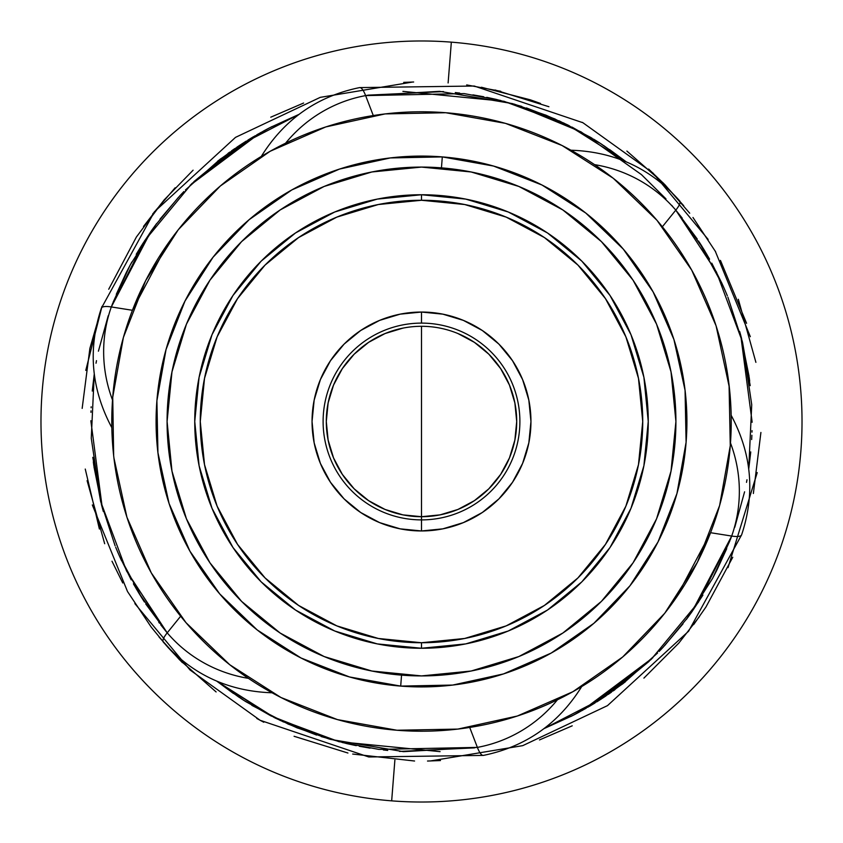 <?xml version="1.0" encoding="UTF-8"?>
<svg xmlns="http://www.w3.org/2000/svg" width="843" height="843" viewBox="0 0 843 843"><rect width="100%" height="100%" fill="white"/><g stroke="black" fill="none" stroke-linecap="round" stroke-linejoin="round"><path stroke-width="1.26" d="M421.5 312.047A109.453 109.453 0 0 0 312.047 421.5A109.453 109.453 0 0 0 421.5 530.953L421.5 519.889A98.389 98.389 0 0 1 323.111 421.5A98.389 98.389 0 0 1 421.5 323.111L421.5 312.047L442.849 314.154L463.387 320.382L482.312 330.498L498.898 344.102L512.502 360.688L522.618 379.613L528.846 400.151L530.953 421.5L528.846 442.849L522.618 463.387L512.502 482.312L498.898 498.898L482.312 512.502L463.387 522.618L442.849 528.846L421.5 530.953L400.151 528.846L379.613 522.618L360.688 512.502L344.102 498.898L330.498 482.312L320.382 463.387L314.154 442.849L312.047 421.5L314.154 400.151L320.382 379.613L330.498 360.688L344.102 344.102L360.688 330.498L379.613 320.382L400.151 314.154L421.5 312.047L421.5 323.111A98.389 98.389 0 0 1 519.889 421.5A98.389 98.389 0 0 1 421.5 519.889L421.5 326.294A95.206 95.206 0 0 0 326.294 421.5A95.206 95.206 0 0 0 421.5 516.706A95.206 95.206 0 0 0 516.706 421.5A95.206 95.206 0 0 0 421.5 326.294L421.5 519.889A98.389 98.389 0 0 1 323.111 421.5A98.389 98.389 0 0 1 421.5 323.111A98.389 98.389 0 0 1 519.889 421.5A98.389 98.389 0 0 1 421.5 519.889L421.5 530.953A109.453 109.453 0 0 0 530.953 421.5A109.453 109.453 0 0 0 421.5 312.047M457.928 333.543L474.388 342.342L488.824 354.176L500.658 368.612L509.457 385.072L514.873 402.922L516.706 421.5L514.873 440.078L509.457 457.928L500.658 474.388L488.824 488.824L474.388 500.658L457.928 509.457L440.078 514.873L421.5 516.706L402.922 514.873L385.072 509.457L368.612 500.658L354.176 488.824L342.342 474.388L333.543 457.928L328.127 440.078L326.294 421.5L328.127 402.922L333.543 385.072L342.342 368.612L354.176 354.176L368.612 342.342L385.072 333.543L402.922 328.127M421.5 648.256L421.5 642.735A221.235 221.235 0 0 1 200.265 421.5A221.235 221.235 0 0 1 421.5 200.265L421.5 194.744A226.756 226.756 0 0 0 194.744 421.5A226.756 226.756 0 0 0 421.5 648.256L377.264 643.904L334.724 630.996L295.514 610.047L261.151 581.849L232.953 547.486L212.004 508.276L199.096 465.736L194.744 421.5L199.096 377.264L212.004 334.724L232.953 295.514L261.151 261.151L295.514 232.953L334.724 212.004L377.264 199.096L421.5 194.744L465.736 199.096L508.276 212.004L547.486 232.953L581.849 261.151L610.047 295.514L630.996 334.724L643.904 377.264L648.256 421.5L643.904 465.736L630.996 508.276L610.047 547.486L581.849 581.849L547.486 610.047L508.276 630.996L465.736 643.904L421.5 648.256A226.756 226.756 0 0 0 648.256 421.5A226.756 226.756 0 0 0 421.5 194.744L421.5 200.265L378.338 204.522L336.842 217.115L298.591 237.557L265.071 265.071L237.557 298.591L217.115 336.842L204.522 378.338L200.265 421.5L204.522 464.662L217.115 506.158L237.557 544.409L265.071 577.929L298.591 605.443L336.842 625.885L378.338 638.478L421.5 642.735L464.662 638.478L506.158 625.885L544.409 605.443L577.929 577.929L605.443 544.409L625.885 506.158L638.478 464.662L642.735 421.5L638.478 378.338L625.885 336.842L605.443 298.591L577.929 265.071L544.409 237.557L506.158 217.115L464.662 204.522L421.5 200.265A221.235 221.235 0 0 1 642.735 421.5A221.235 221.235 0 0 1 421.5 642.735L421.5 648.256M421.5 675.917A254.417 254.417 0 0 1 167.083 421.5A254.417 254.417 0 0 1 421.5 167.083A254.417 254.417 0 0 1 675.917 421.5A254.417 254.417 0 0 1 421.5 675.917L471.132 671.028L518.856 656.549L562.85 633.04L601.396 601.396L633.04 562.85L656.549 518.856L671.028 471.132L675.917 421.5L671.028 371.868L656.549 324.144L633.04 280.15L601.396 241.604L562.85 209.96L518.856 186.451L471.132 171.972L421.5 167.083L371.868 171.972L324.144 186.451L280.15 209.96L241.604 241.604L209.96 280.15L186.451 324.144L171.972 371.868L167.083 421.5L171.972 471.132L186.451 518.856L209.96 562.85L241.604 601.396L280.15 633.04L324.144 656.549L371.868 671.028L421.5 675.917M391.668 800.85A380.52 380.52 0 0 1 42.15 391.668A380.52 380.52 0 0 1 451.332 42.15A380.52 380.52 0 0 0 42.15 391.668A380.52 380.52 0 0 0 391.668 800.85L394.882 760.049L391.668 800.85A380.52 380.52 0 0 0 800.85 451.332A380.52 380.52 0 0 0 451.332 42.15L448.118 82.951L451.332 42.15A380.52 380.52 0 0 1 800.85 451.332A380.52 380.52 0 0 1 391.668 800.85M442.312 156.903A265.408 265.408 0 0 1 686.097 442.312A265.408 265.408 0 0 1 400.688 686.097L401.553 675.138L400.688 686.097A265.408 265.408 0 0 1 156.903 400.688A265.408 265.408 0 0 1 442.312 156.903L441.447 167.862L442.312 156.903L493.524 166.05L541.975 185.007L585.801 213.058L623.304 249.117L653.062 291.804L673.915 339.466L685.064 390.288L686.097 442.312L676.95 493.524L657.993 541.975L629.942 585.801L593.883 623.304L551.196 653.062L503.534 673.915L452.712 685.064L400.688 686.097L349.476 676.95L301.025 657.993L257.199 629.942L219.696 593.883L189.938 551.196L169.085 503.534L157.936 452.712L156.903 400.688L166.05 349.476L185.007 301.025L213.058 257.199L249.117 219.696L291.804 189.938L339.466 169.085L390.288 157.936L442.312 156.903M505.41 123.352L445.778 112.73A309.729 309.729 0 0 1 730.27 445.778A309.729 309.729 0 0 1 397.222 730.27A309.729 309.729 0 0 1 112.73 397.222A309.729 309.729 0 0 1 445.778 112.73L385.125 113.91M113.931 457.991L126.935 517.233L151.276 572.861L185.997 622.671L229.76 664.748L280.961 697.509L337.442 719.606L397.032 730.259M268.401 152.256L269.95 151.382M185.492 622.071L186.282 622.998M113.763 456.537L114.142 459.72M147.493 277.094L145.46 281.035M385.072 113.921L325.767 126.935L270.139 151.276L220.329 185.997L178.252 229.76L145.639 280.666M112.72 397.232L112.519 400.035A142.572 138.01 -160.5 0 1 111.318 306.947L132.425 310.287L111.318 306.947A22.118 5.553 -160.5 0 0 101.381 308.159A22.118 5.553 19.5 0 1 111.318 306.947A142.572 138.01 19.5 0 0 112.519 400.035M221.857 184.701L216.546 189.285M262.742 155.555L267.242 152.92M113.668 455.694L112.73 397.222L123.394 337.442L145.628 280.698M149 568.73L151.276 572.861M729.332 387.306L716.065 325.767L691.724 270.139L657.003 220.329L613.24 178.252L562.039 145.491L505.579 123.405M694 274.27L691.913 270.487M396.916 730.249L457.875 729.09M729.069 385.009L730.27 445.778L719.606 505.558L697.361 562.334M574.599 690.744L573.05 691.618M657.508 220.929L656.718 220.002M729.237 386.463L728.858 383.28M695.507 565.906L697.54 561.965M730.28 445.768L730.481 442.965A142.572 138.01 19.5 0 1 731.682 536.053L710.575 532.713L731.682 536.053A22.118 5.553 19.5 0 0 741.619 534.841A22.118 5.553 -160.5 0 1 731.682 536.053A142.572 138.01 -160.5 0 0 730.481 442.965M621.143 658.299L626.454 653.715M580.258 687.445L575.758 690.08M457.928 729.079L517.381 716.013M517.233 716.065L572.861 691.724L622.671 657.003L664.748 613.24L697.372 562.302M603.725 145.586L626.17 161.803L600.279 143.352L558.909 120.749M546.812 115.512L513.998 104.047M270.087 127.546L298.938 114.406L268.727 128.252M268.654 128.294L266.019 129.685M265.966 129.717L263.733 130.918M260.192 132.867L190.17 185.239M150.865 231.53L111.318 306.947L144.585 240.803L191.74 183.711L241.878 143.89L298.938 114.406L241.878 143.89L191.74 183.711L144.585 240.803L111.318 306.947M166.545 632.05L126.555 570.964L100.686 501.585L91.265 438.244L94.258 374.092L91.265 438.244L100.686 501.585L126.555 570.964L167.209 632.851L180.644 616.233L167.209 632.851L166.714 632.25M269.855 151.434L272.774 149.812M579.341 687.993L570.226 693.188M178.463 229.507L168.115 243.385M166.956 245.039L132.425 310.287M161.35 625.59L160.865 624.979M139.358 593.925L133.426 583.809M131.223 579.847L119.653 556.475M671.755 205.386L672.735 206.524M681.65 217.41L682.135 218.021L681.65 217.41M705.106 251.499L703.642 249.075M723.347 286.525L711.777 263.153L721.85 283.206M130.128 265.176L113.078 302.31M112.699 303.28L111.371 306.82M119.611 556.38L141.909 598.024M142.035 598.224L144.448 601.997M158.8 622.303L159.432 623.125M163.289 642.06A22.118 5.553 -40.5 0 1 167.209 632.851A22.118 5.553 139.5 0 0 163.289 642.06C192.004 674.411 228.253 691.323 272.036 692.777M193.879 181.667L255.187 135.712M256.82 134.775L272.131 126.513M559.467 121.002L591.312 137.778M596.939 141.224L597.55 141.613M597.613 141.645L599.837 143.057M599.879 143.089L601.702 144.269M601.765 144.311L626.17 161.803L568.161 125.154L503.935 101.286L402.912 91.371M677.719 212.499L704.453 250.413L709.585 259.212M750.207 385.662L742.535 342.342M264.702 688.605L269.655 691.46M270.508 691.934L263.301 687.783M248.411 678.352A142.572 138.01 139.5 0 1 167.209 632.851A142.572 138.01 -40.5 0 0 248.411 678.352M229.654 152.193L228.126 153.278M92.793 457.338L100.686 501.585L115.122 545.853M116.25 548.603L117.662 551.933M117.693 552.007L118.884 554.747M118.905 554.799L119.938 557.118M120.834 559.099L121.613 560.785M239.275 697.414L216.83 681.197L270.888 715.865L330.445 739.374L403.46 751.661L477.38 747.393L469.72 727.456L477.38 747.393A22.118 5.553 79.5 0 0 483.408 755.402A22.118 5.553 -100.5 0 1 477.38 747.393A142.572 138.01 -100.5 0 0 557.402 699.827A142.572 138.01 79.5 0 1 477.38 747.393L403.46 751.661L330.445 739.374L270.888 715.865L216.83 681.197L274.839 717.846L339.065 741.714L440.088 751.629M337.748 719.69L337.147 719.522M297.705 728.11L275.376 718.12M271.024 715.928L243.943 700.438M127.662 269.876L131.856 261.994M136.229 254.312L141.898 244.997M142.435 244.143L153.458 227.884M237.02 147.093L246.124 141.181M247.937 140.064L253.711 136.577M568.762 693.979L562.829 697.108M751.661 439.54L751.872 435.262M599.953 143.131L599.426 142.804M599.289 142.709L597.076 141.308M597.013 141.266L595.169 140.128M595.095 140.086L593.493 139.095M592.207 138.326L563.398 122.846M264.133 130.697L239.538 145.417L217.747 161.087M234.775 148.61L232.542 150.159M232.457 150.212L231.53 150.865M220.128 159.232L185.407 189.991M94.258 374.092L92.245 391.057M91.128 407.738L91.17 406.8M91.012 410.857L90.97 412.375M102.256 507.623L90.844 420.752M365.978 95.544L368.612 95.101M554.072 118.589L590.637 137.377M740.986 336.283L749.058 376.336M749.195 377.369L749.68 381.12M133.415 583.788L138.579 592.64M138.631 592.713L140.496 595.759M140.528 595.822L142.119 598.361M142.151 598.404L143.521 600.543M145.734 603.946L167.209 632.851L160.813 624.916M233.458 693.483L216.83 681.197L241.235 698.689M342.29 742.525L378.844 749.395L477.38 747.393M572.913 715.454L544.062 728.594L601.122 699.11L651.26 659.289L698.415 602.197L731.682 536.053L698.415 602.197L651.26 659.289L601.122 699.11L544.062 728.594L574.431 714.664M702.904 595.126L691.587 612.25M691.439 612.461L686.381 619.405M683.02 623.831L662.998 647.361M662.988 647.371L660.975 649.5M625.253 681.913L603.472 697.572L578.867 712.303M601.101 699.132L573.208 715.296M387.706 750.428L383.312 749.943M370.088 748.131L359.329 746.255M356.262 745.655L347.2 743.695M346.894 743.631L321.225 736.582M316.589 735.064L287.495 723.779M142.509 598.973L135.997 588.298M134.416 585.548L134.1 585.01M134.079 584.958L133.447 583.862M731.197 416.979L731.208 425.188M730.976 433.945L730.639 440.604M108.231 315.714L98.41 351.183M96.492 360.656L96.018 363.217M101.35 504.188L101.508 504.778M101.55 504.946L102.224 507.475M102.235 507.549L103.341 511.522M273.764 717.319L330.456 739.374M581.839 710.681L622.829 683.799M686.318 619.5L712.44 578.625L716.687 570.49M716.698 570.469L726.698 548.719M474.546 747.867L399.529 751.419M121.118 559.72L119.748 556.696M118.663 554.241L118.41 553.682M118.347 553.524L117.314 551.122M117.282 551.048L116.439 549.046M116.408 548.983L115.691 547.244M154.775 226.072L178.431 197.336M181.15 194.417L183.89 191.561M193.932 181.614L229.749 152.13M216.83 681.197L244.291 700.659M246.156 701.829L280.54 720.607M296.188 727.488L329.002 738.953M329.012 738.953L329.845 739.195M544.062 728.594L574.273 714.748M574.346 714.706L576.981 713.315M577.034 713.283L579.267 712.082M582.808 710.133L652.83 657.761M692.135 611.47L731.682 536.053M676.455 210.95L675.791 210.149A142.572 138.01 139.5 0 0 594.589 164.648A142.572 138.01 -40.5 0 1 675.791 210.149L716.445 272.036L742.314 341.415L751.735 404.756L748.742 468.908L751.735 404.756L742.314 341.415L716.445 272.036L675.791 210.149L662.356 226.767L675.791 210.149L676.286 210.75M664.537 613.493L674.885 599.615M676.044 597.961L710.575 532.713M578.298 154.395L573.345 151.54M572.492 151.066L579.699 155.217M697.266 239.054L675.791 210.149A22.118 5.553 -40.5 0 0 679.711 200.94A22.118 5.553 139.5 0 1 675.791 210.149L674.326 208.4M712.872 577.824L729.922 540.69M730.301 539.72L731.629 536.18M723.389 286.62L698.552 241.003M649.121 661.333L587.813 707.288M586.18 708.225L570.869 716.487M283.533 721.998L251.688 705.212M246.061 701.776L245.45 701.387M245.387 701.355L243.163 699.943M243.121 699.911L241.298 698.731M165.281 630.501L138.547 592.587M100.665 501.459L100.465 500.658M613.346 690.807L614.874 689.722M742.314 341.415L727.878 297.147M726.75 294.397L725.338 291.067M725.307 290.993L724.116 288.253M724.095 288.201L723.062 285.882M722.166 283.901L721.387 282.215M665.959 198.853L641.449 174.617L581.006 131.856L512.555 103.626L439.54 91.339L365.62 95.607L373.28 115.544L365.62 95.607A22.118 5.553 -100.5 0 0 359.592 87.598A22.118 5.553 79.5 0 1 365.62 95.607A142.572 138.01 79.5 0 0 285.598 143.173A142.572 138.01 -100.5 0 1 365.62 95.607L439.54 91.339L512.555 103.626L581.006 131.856L641.449 174.617L665.959 198.853M505.252 123.31L505.853 123.478M545.295 114.89L567.624 124.88M571.975 127.072L599.057 142.562M605.98 695.907L596.876 701.819M595.063 702.936L589.289 706.423M272.995 149.696L263.659 155.007M274.238 149.021L280.171 145.892M608.225 694.39L610.458 692.841M610.543 692.788L611.47 692.135M622.872 683.768L657.593 653.009M748.742 468.908L750.755 451.943M751.988 432.143L752.03 430.625M740.744 335.377L752.156 422.248M288.928 724.411L252.394 705.644M102.014 506.717L93.942 466.664M93.805 465.631L93.32 461.88M704.369 250.287L702.504 247.241M702.472 247.178L700.881 244.639M700.849 244.596L699.479 242.457M500.71 100.475L464.156 93.605L365.62 95.607M140.096 247.874L151.413 230.75M151.561 230.539L156.619 223.595M159.98 219.169L180.002 195.639M180.012 195.629L182.025 193.5M241.899 143.868L269.792 127.704M455.294 92.572L459.688 93.057M472.912 94.869L483.671 96.745M486.738 97.345L495.8 99.305M496.106 99.369L521.775 106.418M526.411 107.936L555.505 119.221M609.542 149.517L626.17 161.803M700.491 244.027L707.003 254.702M708.584 257.452L708.9 257.99M708.921 258.042L709.553 259.138M111.803 426.021L111.792 417.812M112.024 409.055L112.361 402.396M734.769 527.286L744.59 491.817M746.508 482.344L746.982 479.783M741.65 338.812L741.492 338.222M741.45 338.054L740.776 335.525M740.765 335.451L739.659 331.478M682.187 218.084L675.791 210.149M569.236 125.681L512.544 103.626M298.938 114.406L268.569 128.336M261.161 132.319L220.171 159.201M156.682 223.5L130.56 264.375L126.313 272.51M126.302 272.531L116.302 294.281M368.454 95.133L443.471 91.581M721.882 283.28L723.252 286.304M724.337 288.759L724.59 289.318M724.653 289.476L725.686 291.878M725.718 291.952L726.561 293.954M726.592 294.017L727.309 295.756M688.225 616.928L664.569 645.664M661.85 648.583L659.974 650.554M659.9 650.617L659.11 651.439M649.068 661.386L613.251 690.87M414.577 761.018L352.701 754.042M581.702 686.581C558.54 723.768 525.779 746.708 483.408 755.402L368.76 756.972L260.108 720.28L190.012 669.964L134.869 603.609M104.669 543.714L87.103 480.658M85.775 370.414L102.003 306.43M143.5 226.472L164.216 199.854L193.1 170.191M270.772 117.188L303.606 103.036M582.197 122.34L582.892 122.72M692.978 217.494L715.654 251.815M731.166 415.304C751.798 453.955 755.275 493.798 741.619 534.841L688.583 631.228L607.487 705.633L522.734 745.644L430.299 760.976M347.927 753.02L294.081 736.276M216.114 691.934L179.559 659.795L159.011 636.95M127.43 591.333L92.33 504.946M82.161 408.391L89.895 348.285M108.715 289.254L136.408 236.988L164.364 199.686M403.702 82.382L413.65 82.003M481.448 87.25L530.352 99.832L540.511 103.447M648.636 169.053L665.011 184.817L689.711 213.205M720.438 260.392L746.582 323.301M570.964 150.223C614.747 151.677 650.996 168.589 679.711 200.94M466.685 84.932L500.742 91.286M261.298 156.419C284.46 119.232 317.221 96.292 359.592 87.598L474.24 86.028L582.892 122.72L652.988 173.036L708.131 239.391M738.331 299.286L755.897 362.342M757.225 472.586L728.036 567.624M699.5 616.528L678.784 643.135L643.904 678.12M572.228 725.812L539.488 739.933M260.814 720.67L260.108 720.28M166.882 646.202L151.16 627.023L127.725 591.849M99.39 529.025L85.259 469.066M89.832 348.559L101.877 306.768M152.688 213.985L175.154 187.768M111.834 427.696C91.202 389.044 87.725 349.202 101.381 308.159L154.417 211.772L235.513 137.367L320.266 97.356L412.701 82.024M495.073 89.98L548.919 106.724M626.886 151.066L663.441 183.205L683.715 205.713M715.243 251.119L750.323 336.694M760.913 432.459L753.368 493.492M732.767 557.265L705.928 607.034L693.684 624.568M440.489 760.555L427.517 761.039M263.764 722.23L256.778 718.457M182.394 662.64L167.578 646.981M122.762 582.987L111.993 561.227"/></g></svg>
